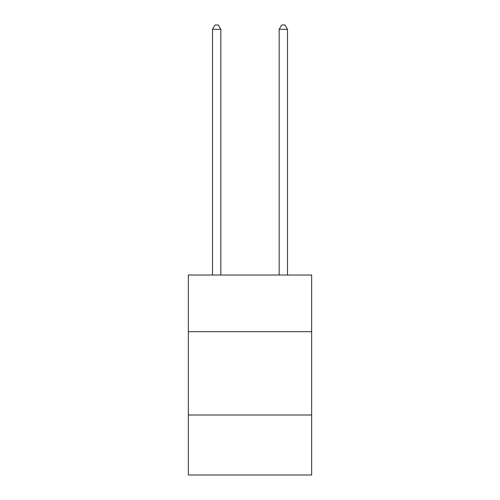 <?xml version="1.0" encoding="UTF-8"?>
<svg xmlns="http://www.w3.org/2000/svg" width="500" height="500" viewBox="0 0 500 500"><rect width="100%" height="100%" fill="white"/><g stroke="black" fill="none" stroke-linecap="round" stroke-linejoin="round"><path stroke-width="0.75" d="M188.344 331.688L311.656 331.688L311.656 275.031L188.344 275.031L188.344 475L311.656 475L311.656 415.006L188.344 415.006M311.656 415.006L311.656 331.688M220.837 275.031L220.837 29.331L212.506 29.331L212.506 275.031M212.506 29.331L215.006 25L218.337 25L220.837 29.331M287.494 275.031L287.494 29.331L279.163 29.331L279.163 275.031M279.163 29.331L281.663 25L284.994 25L287.494 29.331"/></g></svg>
